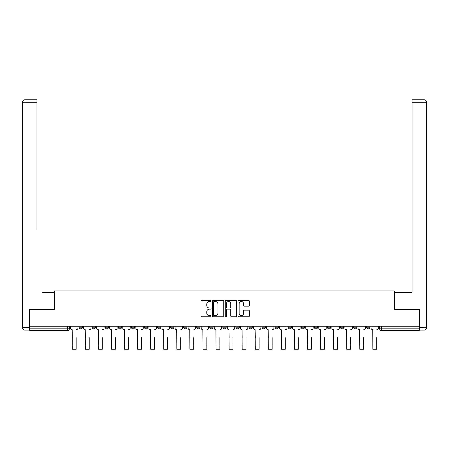 <?xml version="1.0" encoding="UTF-8"?>
<svg xmlns="http://www.w3.org/2000/svg" width="449" height="449" viewBox="0 0 449 449"><rect width="100%" height="100%" fill="white"/><g stroke="black" fill="none" stroke-linecap="round" stroke-linejoin="round"><path stroke-width="0.67" d="M211.097 300.937A0.578 0.578 0 0 0 210.519 300.359L201.786 300.359A0.825 0.825 0 0 0 200.961 301.184L200.961 315.984A0.825 0.825 0 0 0 201.786 316.803L210.519 316.803A0.578 0.578 0 0 0 211.097 316.231A0.578 0.578 0 0 0 210.519 315.653L209.391 315.653A2.632 2.632 0 0 1 206.759 313.02L206.759 311.791A2.632 2.632 0 0 1 209.391 309.159L210.519 309.159A0.578 0.578 0 0 0 211.097 308.581A0.578 0.578 0 0 0 210.519 308.008L209.391 308.008A2.632 2.632 0 0 1 206.759 305.376L206.759 304.141A2.632 2.632 0 0 1 209.391 301.509L210.519 301.509A0.578 0.578 0 0 0 211.097 300.937M340.437 327.181L340.437 326.26L340.437 327.181A1.678 1.678 0 0 0 342.11 328.853A1.678 1.678 0 0 1 340.437 327.181L343.788 327.181A1.678 1.678 0 0 1 342.11 328.853A1.678 1.678 0 0 0 343.788 327.181L343.788 326.26L343.788 327.181M222.822 326.26L222.822 327.181L226.178 327.181A1.678 1.678 0 0 1 224.5 328.853A1.678 1.678 0 0 1 222.822 327.181L222.822 326.26M183.619 326.26L183.619 327.181L186.969 327.181A1.678 1.678 0 0 1 185.297 328.853A1.678 1.678 0 0 1 183.619 327.181L183.619 326.26M157.487 326.26L157.487 327.181L160.837 327.181A1.678 1.678 0 0 1 159.159 328.853A1.678 1.678 0 0 1 157.487 327.181L157.487 326.26M144.415 326.26L144.415 327.181L147.766 327.181A1.678 1.678 0 0 1 146.093 328.853A1.678 1.678 0 0 1 144.415 327.181L144.415 326.26M118.283 326.26L118.283 327.181L121.634 327.181A1.678 1.678 0 0 1 119.956 328.853A1.678 1.678 0 0 1 118.283 327.181L118.283 326.26M248.533 306.156A0.825 0.825 0 0 0 249.352 305.337L249.352 301.184A0.825 0.825 0 0 0 248.533 300.359L238.829 300.359A0.825 0.825 0 0 0 238.004 301.184L238.004 315.984A0.825 0.825 0 0 0 238.829 316.803L248.533 316.803A0.825 0.825 0 0 0 249.352 315.984L249.352 310.966A0.825 0.825 0 0 0 248.533 310.147L244.379 310.147A0.825 0.825 0 0 0 243.554 310.966L243.554 313.453A2.2 2.2 0 0 1 241.354 315.653A2.2 2.2 0 0 1 239.154 313.453L239.154 303.709A2.2 2.2 0 0 1 241.354 301.509A2.2 2.2 0 0 1 243.554 303.709L243.554 305.337A0.825 0.825 0 0 0 244.379 306.156L248.533 306.156M29.741 326.26L29.741 309.586L54.699 309.586L54.699 290.907L394.301 290.907L394.301 309.586L419.259 309.586L419.259 326.26L29.741 326.26L29.741 328.853L69.359 328.853L69.359 326.26L69.359 328.853A1.678 1.678 0 0 1 67.687 330.531L29.741 330.531L29.741 328.853M223.782 301.184A0.825 0.825 0 0 0 222.957 300.359L213.258 300.359A0.825 0.825 0 0 0 212.433 301.184L212.433 315.984A0.825 0.825 0 0 0 213.258 316.803L222.957 316.803A0.825 0.825 0 0 0 223.782 315.984L223.782 301.184M226.043 300.359L235.742 300.359A0.825 0.825 0 0 1 236.567 301.184L236.567 315.984A0.825 0.825 0 0 1 235.742 316.803L231.594 316.803A0.825 0.825 0 0 1 230.769 315.984L230.769 309.978A0.825 0.825 0 0 0 229.95 309.159L227.194 309.159A0.825 0.825 0 0 0 226.369 309.978L226.369 316.231A0.578 0.578 0 0 1 225.796 316.803A0.578 0.578 0 0 1 225.218 316.231L225.218 301.184A0.825 0.825 0 0 1 226.043 300.359M379.641 326.26L379.641 328.853L419.259 328.853L419.259 330.531L381.313 330.531A1.678 1.678 0 0 1 379.641 328.853L379.641 326.26M419.259 326.26L419.259 328.853M369.92 326.26L369.92 327.181A1.678 1.678 0 0 1 368.247 328.853A1.678 1.678 0 0 1 366.569 327.181L369.92 327.181M366.569 326.26L366.569 327.181M353.503 326.26L353.503 327.181L356.854 327.181L356.854 326.26L356.854 327.181A1.678 1.678 0 0 1 355.181 328.853A1.678 1.678 0 0 1 353.503 327.181A1.678 1.678 0 0 0 355.181 328.853M327.366 326.26L327.366 327.181L330.717 327.181L330.717 326.26L330.717 327.181A1.678 1.678 0 0 1 329.044 328.853A1.678 1.678 0 0 1 327.366 327.181A1.678 1.678 0 0 0 329.044 328.853M317.651 327.181L317.651 326.26L317.651 327.181A1.678 1.678 0 0 1 315.978 328.853A1.678 1.678 0 0 1 314.3 327.181L317.651 327.181A1.678 1.678 0 0 1 315.978 328.853M314.3 326.26L314.3 327.181M304.585 326.26L304.585 327.181A1.678 1.678 0 0 1 302.907 328.853A1.678 1.678 0 0 1 301.234 327.181L304.585 327.181A1.678 1.678 0 0 1 302.907 328.853M301.234 326.26L301.234 327.181M291.513 326.26L291.513 327.181A1.678 1.678 0 0 1 289.841 328.853A1.678 1.678 0 0 1 288.163 327.181L291.513 327.181M288.163 326.26L288.163 327.181M278.447 326.26L278.447 327.181A1.678 1.678 0 0 1 276.769 328.853A1.678 1.678 0 0 1 275.097 327.181L278.447 327.181M275.097 326.26L275.097 327.181M265.381 326.26L265.381 327.181A1.678 1.678 0 0 1 263.703 328.853A1.678 1.678 0 0 1 262.031 327.181L265.381 327.181M262.031 326.26L262.031 327.181M252.31 326.26L252.31 327.181A1.678 1.678 0 0 1 250.637 328.853A1.678 1.678 0 0 1 248.959 327.181A1.678 1.678 0 0 0 250.637 328.853M248.959 326.26L248.959 327.181L252.31 327.181M239.244 326.26L239.244 327.181A1.678 1.678 0 0 1 237.566 328.853A1.678 1.678 0 0 1 235.893 327.181A1.678 1.678 0 0 0 237.566 328.853M235.893 326.26L235.893 327.181L239.244 327.181M226.178 326.26L226.178 327.181A1.678 1.678 0 0 1 224.5 328.853M213.107 326.26L213.107 327.181A1.678 1.678 0 0 1 211.434 328.853A1.678 1.678 0 0 1 209.756 327.181L213.107 327.181M209.756 326.26L209.756 327.181M200.041 326.26L200.041 327.181A1.678 1.678 0 0 1 198.363 328.853A1.678 1.678 0 0 1 196.69 327.181L200.041 327.181L200.041 326.26M196.69 326.26L196.69 327.181M186.969 326.26L186.969 327.181M173.903 326.26L173.903 327.181A1.678 1.678 0 0 1 172.231 328.853A1.678 1.678 0 0 1 170.553 327.181L173.903 327.181L173.903 326.26M170.553 326.26L170.553 327.181M160.837 326.26L160.837 327.181L160.837 326.26M147.766 327.181L147.766 326.26L147.766 327.181A1.678 1.678 0 0 1 146.093 328.853M134.7 326.26L134.7 327.181A1.678 1.678 0 0 1 133.022 328.853A1.678 1.678 0 0 1 131.349 327.181A1.678 1.678 0 0 0 133.022 328.853A1.678 1.678 0 0 0 134.7 327.181L134.7 326.26M131.349 326.26L131.349 327.181L134.7 327.181M121.634 326.26L121.634 327.181M108.563 326.26L108.563 327.181A1.678 1.678 0 0 1 106.89 328.853A1.678 1.678 0 0 1 105.212 327.181A1.678 1.678 0 0 0 106.89 328.853A1.678 1.678 0 0 0 108.563 327.181L105.212 327.181L105.212 326.26M92.146 326.26L92.146 327.181L95.497 327.181L95.497 326.26L95.497 327.181A1.678 1.678 0 0 1 93.819 328.853A1.678 1.678 0 0 1 92.146 327.181A1.678 1.678 0 0 0 93.819 328.853M79.08 326.26L79.08 327.181L82.431 327.181L82.431 326.26L82.431 327.181A1.678 1.678 0 0 1 80.753 328.853A1.678 1.678 0 0 1 79.08 327.181A1.678 1.678 0 0 0 80.753 328.853M67.687 326.26L67.687 330.531A1.678 1.678 0 0 0 69.359 328.853M214.162 301.509A0.578 0.578 0 0 0 213.584 302.087L213.584 315.08A0.578 0.578 0 0 0 214.162 315.653L215.352 315.653A2.632 2.632 0 0 0 217.984 313.02L217.984 304.141A2.632 2.632 0 0 0 215.352 301.509L214.162 301.509M230.769 303.754A2.2 2.2 0 0 0 228.569 301.554A2.2 2.2 0 0 0 226.369 303.754L226.369 307.183A0.825 0.825 0 0 0 227.194 308.008L229.95 308.008A0.825 0.825 0 0 0 230.769 307.183L230.769 303.754M70.493 328.017L70.493 326.26L70.493 328.017A1.678 1.678 0 0 0 72.166 329.695L72.295 337.648M72.166 329.695L72.295 349.255L76.145 349.255L76.145 337.648M77.946 328.017L77.946 326.26L77.946 328.017A1.678 1.678 0 0 1 76.274 329.695M76.145 349.255L72.295 349.255M83.559 328.017L83.559 326.26L83.559 328.017A1.678 1.678 0 0 0 85.237 329.695L85.361 337.648M85.237 329.695L85.361 349.255L89.216 349.255L89.216 337.648M91.012 328.017L91.012 326.26L91.012 328.017A1.678 1.678 0 0 1 89.34 329.695M96.625 328.017L96.625 326.26L96.625 328.017A1.678 1.678 0 0 0 98.303 329.695L98.426 337.648M98.303 329.695L98.426 349.255L102.282 349.255L102.282 337.648M104.084 328.017L104.084 326.26L104.084 328.017A1.678 1.678 0 0 1 102.406 329.695M29.488 327.596L29.488 330.11L24.964 330.11A2.514 2.514 0 0 1 22.45 327.596L22.45 102.26L24.964 102.26L24.964 99.745L36.941 99.745L36.941 102.26L24.964 102.26L24.964 327.596L29.488 327.596L29.488 309.586L54.615 309.586L54.615 292.417L42.722 292.417M36.941 102.26L36.941 229.591M24.964 99.745A2.514 2.514 0 0 0 22.45 102.26A2.514 2.514 0 0 1 24.964 99.745M406.278 292.417L412.059 292.417L412.059 99.745L424.036 99.745L412.059 99.745M419.512 327.596L424.036 327.596L424.036 102.26L426.55 102.26A2.514 2.514 0 0 0 424.036 99.745A2.514 2.514 0 0 1 426.55 102.26A2.514 2.514 0 0 0 424.036 99.745A2.514 2.514 0 0 1 426.55 102.26L426.55 327.596A2.514 2.514 0 0 1 424.036 330.11L419.512 330.11L419.512 309.586L394.385 309.586L394.385 292.417L412.059 292.417L412.059 229.591M424.036 330.11A2.514 2.514 0 0 0 426.55 327.596L424.036 327.596L424.036 330.11M89.216 349.255L85.361 349.255M102.282 349.255L98.426 349.255M109.696 328.017L109.696 326.26L109.696 328.017A1.678 1.678 0 0 0 111.369 329.695L111.498 337.648M111.369 329.695L111.498 349.255L115.348 349.255L115.348 337.648M117.15 328.017L117.15 326.26L117.15 328.017A1.678 1.678 0 0 1 115.477 329.695M122.762 328.017L122.762 326.26L122.762 328.017A1.678 1.678 0 0 0 124.44 329.695L124.564 337.648M124.44 329.695L124.564 349.255L128.42 349.255L128.42 337.648M130.216 328.017L130.216 326.26L130.216 328.017A1.678 1.678 0 0 1 128.543 329.695M135.828 328.017L135.828 326.26L135.828 328.017A1.678 1.678 0 0 0 137.506 329.695L137.63 337.648M137.506 329.695L137.63 349.255L141.486 349.255L141.486 337.648M143.287 328.017L143.287 326.26L143.287 328.017A1.678 1.678 0 0 1 141.609 329.695M115.348 349.255L111.498 349.255M128.42 349.255L124.564 349.255M141.486 349.255L137.63 349.255M148.9 328.017L148.9 326.26L148.9 328.017A1.678 1.678 0 0 0 150.572 329.695L150.701 337.648M150.572 329.695L150.701 349.255L154.551 349.255L154.551 337.648M156.353 328.017L156.353 326.26L156.353 328.017A1.678 1.678 0 0 1 154.681 329.695M154.551 349.255L150.701 349.255M161.966 328.017L161.966 326.26L161.966 328.017A1.678 1.678 0 0 0 163.644 329.695L163.767 337.648M163.644 329.695L163.767 349.255L167.623 349.255L167.623 337.648M169.425 328.017L169.425 326.26L169.425 328.017A1.678 1.678 0 0 1 167.746 329.695M167.623 349.255L163.767 349.255M175.037 328.017L175.037 326.26L175.037 328.017A1.678 1.678 0 0 0 176.71 329.695L176.833 337.648M176.71 329.695L176.833 349.255L180.689 349.255L180.689 337.648M182.49 328.017L182.49 326.26L182.49 328.017A1.678 1.678 0 0 1 180.812 329.695M180.689 349.255L176.833 349.255M188.103 328.017L188.103 326.26L188.103 328.017A1.678 1.678 0 0 0 189.775 329.695L189.905 337.648M189.775 329.695L189.905 349.255L193.755 349.255L193.755 337.648M195.556 328.017L195.556 326.26L195.556 328.017A1.678 1.678 0 0 1 193.884 329.695M193.755 349.255L189.905 349.255M201.169 328.017L201.169 326.26L201.169 328.017A1.678 1.678 0 0 0 202.847 329.695L202.97 337.648M202.847 329.695L202.97 349.255L206.826 349.255L206.826 337.648M208.628 328.017L208.628 326.26L208.628 328.017A1.678 1.678 0 0 1 206.95 329.695M206.826 349.255L202.97 349.255M214.24 328.017L214.24 326.26L214.24 328.017A1.678 1.678 0 0 0 215.913 329.695L216.042 337.648M215.913 329.695L216.042 349.255L219.892 349.255L219.892 337.648M221.694 328.017L221.694 326.26L221.694 328.017A1.678 1.678 0 0 1 220.016 329.695M219.892 349.255L216.042 349.255M227.306 328.017L227.306 326.26L227.306 328.017A1.678 1.678 0 0 0 228.984 329.695L229.108 337.648M228.984 329.695L229.108 349.255L232.958 349.255L232.958 337.648M234.76 328.017L234.76 326.26L234.76 328.017A1.678 1.678 0 0 1 233.087 329.695M232.958 349.255L229.108 349.255M240.372 328.017L240.372 326.26L240.372 328.017A1.678 1.678 0 0 0 242.05 329.695L242.174 337.648M242.05 329.695L242.174 349.255L246.03 349.255L246.03 337.648M247.831 328.017L247.831 326.26L247.831 328.017A1.678 1.678 0 0 1 246.153 329.695M246.03 349.255L242.174 349.255M253.444 328.017L253.444 326.26L253.444 328.017A1.678 1.678 0 0 0 255.116 329.695L255.245 337.648M255.116 329.695L255.245 349.255L259.095 349.255L259.095 337.648M260.897 328.017L260.897 326.26L260.897 328.017A1.678 1.678 0 0 1 259.225 329.695M259.095 349.255L255.245 349.255M266.51 328.017L266.51 326.26L266.51 328.017A1.678 1.678 0 0 0 268.188 329.695L268.311 337.648M268.188 329.695L268.311 349.255L272.167 349.255L272.167 337.648M273.963 328.017L273.963 326.26L273.963 328.017A1.678 1.678 0 0 1 272.29 329.695M272.167 349.255L268.311 349.255M279.575 328.017L279.575 326.26L279.575 328.017A1.678 1.678 0 0 0 281.254 329.695L281.377 337.648M281.254 329.695L281.377 349.255L285.233 349.255L285.233 337.648M287.034 328.017L287.034 326.26L287.034 328.017A1.678 1.678 0 0 1 285.356 329.695M285.233 349.255L281.377 349.255M292.647 328.017L292.647 326.26L292.647 328.017A1.678 1.678 0 0 0 294.32 329.695L294.449 337.648M294.32 329.695L294.449 349.255L298.299 349.255L298.299 337.648M300.1 328.017L300.1 326.26L300.1 328.017A1.678 1.678 0 0 1 298.428 329.695M298.299 349.255L294.449 349.255M305.713 328.017L305.713 326.26L305.713 328.017A1.678 1.678 0 0 0 307.391 329.695L307.514 337.648M307.391 329.695L307.514 349.255L311.37 349.255L311.37 337.648M313.172 328.017L313.172 326.26L313.172 328.017A1.678 1.678 0 0 1 311.494 329.695M311.37 349.255L307.514 349.255M318.784 328.017L318.784 326.26L318.784 328.017A1.678 1.678 0 0 0 320.457 329.695L320.58 337.648M320.457 329.695L320.58 349.255L324.436 349.255L324.436 337.648M326.238 328.017L326.238 326.26L326.238 328.017A1.678 1.678 0 0 1 324.56 329.695M324.436 349.255L320.58 349.255M331.85 328.017L331.85 326.26L331.85 328.017A1.678 1.678 0 0 0 333.523 329.695L333.652 337.648M333.523 329.695L333.652 349.255L337.502 349.255L337.502 337.648M339.304 328.017L339.304 326.26L339.304 328.017A1.678 1.678 0 0 1 337.631 329.695M337.502 349.255L333.652 349.255M344.916 328.017L344.916 326.26L344.916 328.017A1.678 1.678 0 0 0 346.594 329.695L346.718 337.648M346.594 329.695L346.718 349.255L350.574 349.255L350.574 337.648M352.375 328.017L352.375 326.26L352.375 328.017A1.678 1.678 0 0 1 350.697 329.695M350.574 349.255L346.718 349.255M357.988 328.017L357.988 326.26L357.988 328.017A1.678 1.678 0 0 0 359.66 329.695L359.784 337.648M359.66 329.695L359.784 349.255L363.639 349.255L363.639 337.648M365.441 328.017L365.441 326.26L365.441 328.017A1.678 1.678 0 0 1 363.763 329.695M363.639 349.255L359.784 349.255M371.054 328.017L371.054 326.26L371.054 328.017A1.678 1.678 0 0 0 372.726 329.695L372.855 337.648M372.726 329.695L372.855 349.255L376.705 349.255L376.705 337.648M378.507 328.017L378.507 326.26L378.507 328.017A1.678 1.678 0 0 1 376.834 329.695M376.705 349.255L372.855 349.255M381.313 326.26L381.313 330.531M76.145 345.023L72.295 345.023M24.964 330.11L24.964 327.596L22.45 327.596M424.036 99.745L424.036 102.26L412.059 102.26M89.216 345.023L85.361 345.023M102.282 345.023L98.426 345.023M115.348 345.023L111.498 345.023M128.42 345.023L124.564 345.023M141.486 345.023L137.63 345.023M154.551 345.023L150.701 345.023M167.623 345.023L163.767 345.023M180.689 345.023L176.833 345.023M193.755 345.023L189.905 345.023M206.826 345.023L202.97 345.023M219.892 345.023L216.042 345.023M232.958 345.023L229.108 345.023M246.03 345.023L242.174 345.023M259.095 345.023L255.245 345.023M272.167 345.023L268.311 345.023M285.233 345.023L281.377 345.023M298.299 345.023L294.449 345.023M311.37 345.023L307.514 345.023M324.436 345.023L320.58 345.023M337.502 345.023L333.652 345.023M350.574 345.023L346.718 345.023M363.639 345.023L359.784 345.023M376.705 345.023L372.855 345.023"/></g></svg>

